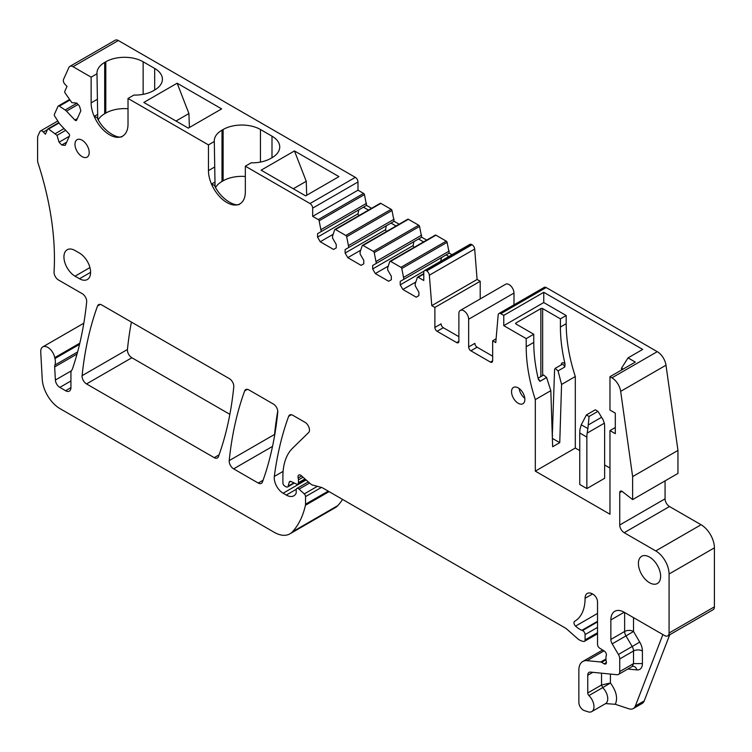 <?xml version="1.0" encoding="UTF-8"?>
<svg xmlns="http://www.w3.org/2000/svg" width="752" height="752" viewBox="0 0 752 752"><rect width="100%" height="100%" fill="white"/><g stroke="black" fill="none" stroke-linecap="round" stroke-linejoin="round"><path stroke-width="1.13" d="M669.712 634.773L644.238 700.873L635.355 706.006A12.568 7.257 -120 0 1 633.287 708.563A12.568 7.257 -120 0 1 628.851 708.779L615.324 704.295L605.604 703.599M633.287 708.563L642.17 703.43A12.568 7.257 -120 0 0 644.238 700.873M77.334 118.581L74.871 120A1.889 1.09 60 0 0 76.328 120.508A1.889 1.09 60 0 0 76.61 120.179L80.868 110.779L79.421 105.929L76.751 103.109L71.816 102.62L64.982 92.769A1.26 0.724 60 0 1 64.738 91.453L67.013 86.433L64.954 84.262A3.769 2.181 60 0 1 63.516 79.411L68.902 67.492A6.289 3.628 60 0 1 69.87 66.383L115.197 40.213A6.289 3.628 60 0 1 118.337 40.523L355.339 177.359A3.769 2.181 60 0 1 357.999 181.975L357.999 190.19L312.672 216.36L318.275 219.584A1.26 0.724 60 0 1 319.121 220.787L321.226 231.56L317.56 233.675L317.56 237.134L320.23 241.759L333.559 249.448L336.229 247.916L336.229 244.447L332.563 238.102L332.563 236.043L334.668 229.764A1.26 0.724 60 0 1 334.884 229.482A1.26 0.724 60 0 1 335.514 229.539L345.826 235.498A1.26 0.724 60 0 1 346.672 236.692L348.778 247.464L345.112 249.579L345.112 253.048L347.781 257.663L361.11 265.362L363.78 263.82L363.78 260.352L360.114 254.007L360.114 251.958L362.22 245.669A1.26 0.724 60 0 1 362.445 245.387A1.26 0.724 60 0 1 363.066 245.453L373.377 251.403A1.26 0.724 60 0 1 374.223 252.597L376.329 263.369L372.663 265.484L372.663 268.953L375.333 273.568L381.997 277.422L388.662 281.267L391.331 279.725L391.331 276.266L387.665 269.912L387.665 267.862L389.78 261.574A1.26 0.724 60 0 1 389.997 261.292A1.26 0.724 60 0 1 390.617 261.358L400.929 267.308A1.26 0.724 60 0 1 401.775 268.502L403.89 279.274L400.214 281.398L400.214 284.858L402.884 289.473L409.549 293.327L416.213 297.172L418.883 295.63L418.883 292.171L415.217 285.816L415.217 283.767L417.332 277.488A1.26 0.724 60 0 1 417.548 277.206A1.26 0.724 60 0 1 418.168 277.262L423.771 280.496L423.771 272.29A3.769 2.181 60 0 1 424.551 270.56A3.769 2.181 60 0 1 426.44 270.748L426.694 270.899A3.769 2.181 60 0 1 429.345 275.213L431.77 305.641L434.882 307.436L434.882 327.449L441.104 323.858A3.14 1.814 -120 0 0 443.323 327.703L437.1 331.294A3.14 1.814 60 0 1 434.882 327.449M371.591 208.295L366.553 205.39L364.447 194.618A1.26 0.724 60 0 0 363.601 193.414L357.999 190.19M379.995 203.595A1.26 0.724 60 0 1 380.221 203.313A1.26 0.724 60 0 1 380.841 203.369L391.153 209.329A1.26 0.724 60 0 1 391.999 210.522L346.672 236.692M399.143 224.199L394.104 221.295L391.999 210.522M407.556 219.499A1.26 0.724 60 0 1 407.772 219.217A1.26 0.724 60 0 1 408.392 219.283L418.704 225.233A1.26 0.724 60 0 1 419.55 226.427L374.223 252.597M426.694 240.104L421.665 237.2L419.55 226.427M435.107 235.404A1.26 0.724 60 0 1 435.323 235.122A1.26 0.724 60 0 1 435.944 235.188L446.256 241.138A1.26 0.724 60 0 1 447.102 242.332L401.775 268.502M451.999 254.712L449.217 253.104L447.102 242.332M424.551 270.56L469.878 244.391A3.769 2.181 60 0 1 471.767 244.579L472.021 244.729A3.769 2.181 60 0 1 474.681 249.044L429.345 275.213M480.208 298.939L480.208 281.267L477.097 279.471L474.681 249.044M458.88 341.305A3.14 1.814 60 0 1 458.231 342.743A3.14 1.814 60 0 1 456.652 342.583L458.88 341.305L458.88 313.593A6.909 3.995 60 0 1 460.309 310.426L505.635 284.256A6.909 3.995 60 0 1 509.095 284.604A6.909 3.995 60 0 1 513.983 293.064L468.656 319.233L468.656 346.945L474.879 343.354A3.14 1.814 -120 0 0 477.097 347.208L470.874 350.799L490.426 362.088L492.654 360.8L492.654 340.788L495.765 342.583L498.181 314.956A3.769 2.181 60 0 1 498.952 313.518A3.769 2.181 60 0 1 500.841 313.697L503.765 315.389L543.752 292.302L543.752 302.558L566.2 315.52L566.2 323.689A138.265 79.825 60 0 0 575.308 376.526L575.308 448.032L579.754 450.598M513.983 304.833L513.983 293.064M498.952 313.518L544.279 287.349A3.769 2.181 60 0 1 546.168 287.527L657.248 351.663A12.568 7.257 60 0 1 665.999 365.199L677.956 450.439L677.956 473.431L632.629 499.601L622.355 491.573A3.14 1.814 60 0 0 620.4 491.159A3.14 1.814 60 0 0 619.742 492.598L619.742 524.999A6.289 3.628 60 0 0 624.188 532.698L655.744 550.915A18.856 10.885 60 0 1 669.073 574.011L669.073 633.015A6.289 3.628 60 0 1 667.767 635.891A6.289 3.628 60 0 1 664.627 635.581L624.188 612.241L610.859 619.93A18.856 10.885 60 0 1 614.76 611.301A18.856 10.885 60 0 1 624.188 612.241M665.069 480.876L665.069 498.83L619.742 524.999M667.767 635.891L713.103 609.722A6.289 3.628 60 0 0 714.4 606.845L714.4 547.841A18.856 10.885 60 0 0 701.071 524.746L669.515 506.528A6.289 3.628 60 0 1 665.069 498.83M342.574 499.422A119.408 68.94 60 0 1 337.761 505.635A31.424 18.142 60 0 1 335.223 507.675L289.896 533.845A31.424 18.142 60 0 1 274.189 532.294L59.972 408.618A25.136 14.514 60 0 1 42.234 379.205L40.73 352.039A10.058 5.809 60 0 1 42.798 346.888A10.058 5.809 60 0 1 49.745 348.796A10.058 5.809 60 0 1 54.736 357.642L79.815 343.156M229.858 414.333L131.854 357.755A6.289 3.628 60 0 1 127.436 349.501A439.92 253.988 60 0 1 131.393 322.072M274.574 435.784A6.289 3.628 60 0 1 274.546 434.44A439.92 253.988 60 0 1 277.761 411.062M492.654 356.185L477.097 347.208M496.094 338.804L492.654 340.788M621.528 370.04L621.528 368.151L628.033 357.886L642.697 349.417L543.752 292.302M628.033 357.886L635.299 362.079L609.966 376.705L611.921 377.833A12.568 7.257 60 0 1 620.673 391.369L632.629 476.608L677.956 450.439M621.519 368.151L623.154 369.091M609.966 376.705L609.966 410.066L615.305 413.139L615.305 433.669L609.966 430.586L609.966 514.227L535.311 471.128L575.308 448.032M615.305 427.512L609.966 430.586M604.636 464.971L609.966 468.045M561.312 364.823L561.312 364.645A3.769 2.181 60 0 1 565.043 363.977A138.265 79.825 60 0 1 562.195 349.464A138.265 79.825 60 0 1 560.419 327.026L560.419 318.857L566.2 315.52M560.419 318.857L542.643 308.593L542.643 375.596M503.765 315.389L503.765 325.654L526.203 338.607L533.76 334.245L515.985 323.98A1.26 0.724 0 0 1 515.609 323.473A1.26 0.724 0 0 1 515.985 322.956L540.867 308.593A1.26 0.724 180 0 1 542.643 308.593M503.765 325.654L543.752 302.558M526.203 338.607L526.203 346.775A138.265 79.825 60 0 0 535.311 399.613L535.311 471.128M492.654 360.8A3.14 1.814 60 0 1 491.996 362.238A3.14 1.814 60 0 1 490.426 362.088M470.874 350.799A3.14 1.814 60 0 1 468.656 346.945M460.309 310.426A6.909 3.995 60 0 1 463.768 310.773A6.909 3.995 60 0 1 468.656 319.233M456.652 342.583L437.1 331.294M239.935 203.839A26.085 15.059 60 0 1 211.509 184.099L214.405 185.321C221.708 200.953 237.237 207.514 239.935 203.839A26.085 15.059 60 0 0 242.285 201.865A26.085 15.059 60 0 0 245.34 191.892L245.34 166.192L310.012 203.529A3.769 2.181 60 0 1 312.672 208.144L312.672 216.36M215.063 182.04L211.509 184.099A26.085 15.059 60 0 1 208.454 170.601L208.454 144.892L214.301 141.517L215.063 186.581M122.623 136.103A26.085 15.059 60 0 1 94.188 116.363L97.083 117.594C104.387 133.217 119.916 139.778 122.623 136.103A26.085 15.059 60 0 0 124.973 134.129A26.085 15.059 60 0 0 128.019 124.165L128.019 98.456L208.454 144.892M97.741 114.313L94.188 116.363A26.085 15.059 60 0 1 91.133 102.864L91.133 77.165L96.98 73.79L97.741 118.844M69.87 66.383A6.289 3.628 60 0 1 73.01 66.693L91.133 77.165M74.871 120L66.486 111.155A6.289 3.628 60 0 0 65.142 109.999L59.352 106.135A1.889 1.09 60 0 0 58.308 105.976A1.889 1.09 60 0 0 58.017 106.305L54.407 114.295A1.889 1.09 60 0 0 54.774 116.269L59.182 123.168A6.289 3.628 60 0 0 60.367 124.691L68.752 133.536A1.889 1.09 60 0 1 69.475 135.962L65.217 145.362L61.739 145.014L59.07 142.203L57.02 135.322L48.57 129.034A1.26 0.724 60 0 0 47.874 128.93A1.26 0.724 60 0 0 47.677 129.156L45.411 134.176L43.362 132.004A3.769 2.181 60 0 0 40.448 130.998A3.769 2.181 60 0 0 39.875 131.656L37.938 135.943A6.289 3.628 60 0 0 37.6 137.71L37.6 160.571A6.289 3.628 60 0 0 38.014 162.968A251.384 145.136 60 0 1 52.565 227.818A251.384 145.136 60 0 1 54.36 264.779A251.384 145.136 60 0 1 54.05 271.961A6.289 3.628 60 0 0 58.487 279.988L82.25 293.703A6.289 3.628 60 0 1 86.668 301.966A457.789 264.309 60 0 1 72.512 368.706A13.085 7.558 60 0 1 71.59 370.463A6.289 3.628 60 0 0 70.923 372.785L70.923 387.637A7.539 4.352 60 0 1 69.363 391.087A7.539 4.352 60 0 1 65.593 390.72L59.822 387.383A6.289 3.628 60 0 1 55.385 380.033L54.661 366.938A6.289 3.628 60 0 1 54.896 365.068A12.568 7.257 60 0 0 54.934 358.554A13.085 7.558 60 0 1 54.736 357.642M306.111 479.945L283.128 493.218L286.305 495.06A15.096 8.714 60 0 0 293.853 495.803A15.096 8.714 60 0 0 295.997 493.491A3.14 1.814 60 0 0 296.203 492.532L296.203 489.919A3.14 1.814 60 0 1 296.852 488.48A3.14 1.814 60 0 1 299.061 489.11L304.269 493.904A2.51 1.448 60 0 1 305.538 496.602L305.538 504.216A6.289 3.628 60 0 1 305.425 505.288A119.408 68.94 60 0 1 292.434 531.805A31.424 18.142 60 0 1 289.896 533.845M283.128 493.218A12.568 7.257 60 0 1 274.32 476.448A439.92 253.988 60 0 1 288.655 416.317A6.289 3.628 60 0 1 289.708 414.982A6.289 3.628 60 0 1 292.848 415.292L305.039 422.333A6.289 3.628 60 0 1 309.006 427.446A6.289 3.628 60 0 1 308.602 432.579L292.556 448.239A69.128 39.912 60 0 0 282.902 476.345L282.902 482.925A2.51 1.448 60 0 0 284.679 486.008L286.033 486.788A3.14 1.814 60 0 0 287.602 486.939L294.333 483.057M290.77 481.402L289.2 482.305L288.176 486.121A3.14 1.814 60 0 1 287.602 486.939M289.2 482.305A3.14 1.814 60 0 1 289.774 481.487A3.14 1.814 60 0 1 291.146 481.543L296.429 484.053A3.14 1.814 60 0 0 297.801 484.109L305.679 479.56M597.53 621.293L581.898 630.308L582.518 630.561A3.14 1.814 60 0 1 585.084 634.575L585.084 639.905A3.14 1.814 60 0 1 584.436 641.343A3.14 1.814 60 0 1 583.439 641.437L581.841 641.005A12.568 7.257 60 0 1 577.245 638.354L567.224 629.471A12.568 7.257 60 0 0 564.931 627.798L322.683 487.935A6.289 3.628 60 0 0 321.536 487.446L312.71 485.087A6.289 3.628 60 0 1 310.416 483.762L301.364 475.734A3.769 2.181 60 0 0 298.788 475.048A3.769 2.181 60 0 0 298.177 477.943A6.289 3.628 60 0 1 298.45 479.889L298.45 482.671A3.14 1.814 60 0 1 297.801 484.109M581.898 630.308A20.107 11.609 60 0 1 575.543 626.115A3.14 1.814 60 0 1 574.622 621.321A3.14 1.814 60 0 1 574.631 621.312A50.281 29.027 60 0 0 574.669 621.293L574.716 621.265M585.084 598.272L592.548 593.967A10.556 6.091 60 0 0 587.265 593.441A10.556 6.091 60 0 0 585.084 598.272A50.281 29.027 60 0 1 574.669 621.293M592.548 593.967L593.084 594.277A6.289 3.628 60 0 1 597.53 601.976L597.53 644.361A3.14 1.814 60 0 0 599.664 648.158L604.279 651.035A3.14 1.814 60 0 1 606.262 655.659A6.289 3.628 60 0 0 605.971 657.333L605.971 659.504A6.289 3.628 60 0 0 606.262 661.516A3.14 1.814 60 0 1 605.764 663.96A3.14 1.814 60 0 1 604.194 663.809L606.413 662.521M592.82 672.326L587.754 675.249L587.754 692.959A2.51 1.448 60 0 0 588.938 695.572A10.688 6.166 60 0 1 591.758 711.599A10.688 6.166 60 0 1 587.989 711.787L584.229 710.537A6.289 3.628 60 0 1 578.861 702.415L578.861 670.117A18.856 10.885 60 0 1 582.762 661.487A18.856 10.885 60 0 1 587.096 660.651L600.716 661.995A3.14 1.814 60 0 1 601.572 662.296L604.194 663.809M587.754 675.249A6.289 3.628 60 0 1 589.051 672.373A6.289 3.628 60 0 1 590.489 672.091L617.007 674.723A6.289 3.628 60 0 0 618.445 674.441L632.216 666.488L633.522 663.612L642.405 663.612L642.405 650.978A12.568 7.257 -120 0 0 639.745 642.105L633.522 631.483L625.965 635.91A6.289 3.628 60 0 1 624.63 631.483A6.289 3.628 180 0 1 633.522 631.483L633.522 617.627M619.742 671.564L633.522 663.612L633.522 650.978A6.289 3.628 -120 0 0 632.188 646.541L625.965 635.91L612.194 643.872L618.417 654.494A6.289 3.628 60 0 1 619.742 658.931L619.742 671.564A6.289 3.628 60 0 1 618.445 674.441M612.194 643.872A6.289 3.628 60 0 1 610.859 639.435L610.859 619.93M632.629 499.601L632.629 476.608M74.984 144.299A10.058 5.809 60 0 1 77.061 139.703A10.058 5.809 60 0 1 84.807 142.391A10.058 5.809 60 0 1 89.197 152.515A10.058 5.809 60 0 1 87.119 157.112A10.058 5.809 60 0 1 79.364 154.423A10.058 5.809 60 0 1 74.984 144.299M131.854 357.755L86.527 383.924A6.289 3.628 60 0 1 82.109 375.671A439.92 253.988 60 0 1 97.553 305.979A6.289 3.628 60 0 1 98.606 304.654A6.289 3.628 60 0 1 101.746 304.964L229.36 378.641A6.289 3.628 60 0 1 233.778 386.885A439.92 253.988 60 0 1 218.437 456.633A6.289 3.628 60 0 1 217.384 457.968A6.289 3.628 60 0 1 214.245 457.658L219.076 454.866M86.527 383.924L214.245 457.658M524.868 399.415A9.428 5.443 60 0 1 522.913 403.73A9.428 5.443 60 0 1 515.656 401.201A9.428 5.443 60 0 1 511.539 391.717A9.428 5.443 60 0 1 513.494 387.402A9.428 5.443 60 0 1 520.751 389.931A9.428 5.443 60 0 1 524.868 399.415M272.525 446.406L233.637 468.853A6.289 3.628 60 0 1 229.219 460.609A439.92 253.988 60 0 1 244.663 390.918A6.289 3.628 60 0 1 245.716 389.583A6.289 3.628 60 0 1 248.856 389.893L273.361 404.04A6.289 3.628 60 0 1 277.77 412.284A439.92 253.988 60 0 1 262.439 482.032A6.289 3.628 60 0 1 261.376 483.367A6.289 3.628 60 0 1 258.237 483.057L263.068 480.265M233.637 468.853L258.237 483.057M660.632 576.314A15.707 9.071 60 0 1 657.38 583.505A15.707 9.071 60 0 1 645.272 579.303A15.707 9.071 60 0 1 638.41 563.492A15.707 9.071 60 0 1 641.663 556.292A15.707 9.071 60 0 1 653.77 560.503A15.707 9.071 60 0 1 660.632 576.314M75.05 250.519L79.496 253.086A15.707 9.071 60 0 1 89.761 266.932A15.707 9.071 60 0 1 87.345 279.518A15.707 9.071 60 0 1 79.496 278.738L75.05 276.172A15.707 9.071 60 0 1 64.785 262.335A15.707 9.071 60 0 1 67.191 249.739A15.707 9.071 60 0 1 75.05 250.519M177.152 83.209L221.633 108.89L188.31 128.131L143.82 102.451L177.152 83.209L188.921 113.552L189.382 127.511M294.464 150.936L338.955 176.626L305.622 195.868L261.141 170.178L294.464 150.936L306.243 181.288L306.703 195.247M293.308 188.752L306.243 181.288M96.98 73.79A26.395 15.237 0 0 1 96.961 73.188A26.395 15.237 0 0 1 104.688 62.407L105.797 61.767A26.395 15.237 0 0 1 143.134 61.767L154.686 68.441L154.686 89.986A26.395 15.237 0 0 0 162.413 79.214A26.395 15.237 0 0 0 154.686 68.441M245.34 166.192L251.177 162.817A26.395 15.237 0 0 0 270.889 158.362L271.998 157.723A26.395 15.237 0 0 0 279.735 146.95A26.395 15.237 0 0 0 271.998 136.168L260.446 129.504A26.395 15.237 0 0 0 223.118 129.504L222.009 130.143A26.395 15.237 0 0 0 214.273 140.915A26.395 15.237 0 0 0 214.301 141.517M245.34 176.494A26.395 15.237 0 0 0 223.118 180.818L223.118 129.504M222.009 130.143L222.009 181.458L223.118 180.818M222.009 181.458A26.395 15.237 0 0 0 215.58 187.511M128.019 108.758A26.395 15.237 0 0 0 105.797 113.082L105.797 61.767M104.688 62.407L104.688 113.721L105.797 113.082M104.688 113.721A26.395 15.237 0 0 0 98.258 119.775M128.019 98.456L133.865 95.081A26.395 15.237 0 0 0 153.577 90.635L154.686 89.986M175.987 121.016L188.921 113.552M662.879 634.575L635.355 706.006M610.417 674.065L610.417 683.013L602.709 687.619A10.688 6.166 60 0 1 605.539 703.646L605.661 703.59M615.324 704.295C617.975 698.147 616.33 691.06 610.417 683.013L601.525 684.997L602.709 687.619L588.938 695.572M358.742 215.711L357.99 213.794L358.798 209.864L363.442 207.185L368.48 210.09M366.553 205.39L321.226 231.56M552.288 435.925L554.581 369.552L555.145 368.377L558.059 370.877L561.575 384.451L575.308 376.526M565.043 363.977L564.771 367.004L558.059 370.877M394.104 221.295L391.002 223.09L396.031 225.995M348.778 247.464L391.002 223.09L386.349 225.779L385.55 229.698L345.112 253.048M386.293 231.616L385.55 229.698M458.88 336.68L443.323 327.703M449.217 253.104L446.105 254.9L448.888 256.507M403.89 279.274L446.105 254.9L441.452 257.588L440.71 261.235M480.208 281.267L434.882 307.436M477.097 279.471L431.77 305.641M415.809 282.019L402.884 289.473M424.034 271.105L400.214 284.858M441.452 257.588L400.214 281.398M449.217 251.055L403.89 277.225M388.258 266.114L375.333 273.568M413.844 247.53L413.102 245.613L372.663 268.953M413.102 245.613L413.901 241.683L372.663 265.484M421.665 237.2L376.329 263.369M423.583 241.9L418.554 238.995L413.901 241.683M421.665 235.15L376.329 261.32M360.697 250.2L347.781 257.663M386.349 225.779L345.112 249.579M394.104 219.246L348.778 245.415M333.145 234.295L320.23 241.759M357.99 213.794L317.56 237.134M358.798 209.864L317.56 233.675M366.553 203.331L321.226 229.501M66.665 142.175L61.739 145.014M69.334 136.272L59.07 142.203M65.697 130.312L57.02 135.322M64.052 128.583L55.385 133.583M524.802 398.269A9.428 5.443 60 0 1 519.162 388.502M552.504 435.803L552.316 436.677M552.372 438.388L559.751 442.646L561.575 384.451M533.76 334.245L533.76 342.414A138.265 79.825 60 0 0 535.537 364.861A138.265 79.825 60 0 0 538.376 379.365L539.88 381.377L546.591 377.495L543.63 375.022L538.103 378.218M559.751 442.646L552.645 446.754L550.821 390.664L546.591 377.495M535.311 399.613L550.821 390.664M586.861 488.574L586.861 437.109A25.136 14.514 -60 0 1 587.171 433.096L604.326 423.197A25.136 14.514 -60 0 1 604.636 426.845L604.636 478.31L586.861 488.574L579.754 484.467L579.754 433.002A25.136 14.514 -60 0 1 580.065 428.988L581.268 424.786L586.419 414.935L589.079 416.476L587.885 428.612L581.268 424.786M587.171 433.096L587.885 428.612M604.326 423.197L603.123 419.813L597.972 411.344L595.302 409.802L586.419 414.935M589.079 416.476L597.972 411.344M500.841 313.697L546.168 287.527M611.921 377.833L657.248 351.663M560.419 327.026L566.2 323.689M551.968 425.829L552.805 426.318M552.034 427.926L552.739 428.33M540.867 308.593L540.867 376.62M515.985 322.956L515.985 323.98M143.134 61.767L143.134 94.338M271.998 157.723L271.998 136.168M260.446 162.065L260.446 129.504M632.216 666.488L633.099 666.234A6.289 4.738 -84.3 0 1 636.925 669.919A12.568 7.257 -120 0 0 642.405 663.612M636.925 669.919L627.826 669.017M601.525 673.181L601.525 684.997L587.754 692.959M619.742 658.931L633.522 650.978A6.289 3.628 180 0 1 642.405 650.978M618.417 654.494L639.745 642.105M624.63 612.495L624.63 631.483L610.859 639.435M555.145 368.377L561.829 364.523A2.51 1.448 60 0 1 564.771 367.004M426.694 270.899L472.021 244.729M471.767 244.579L426.44 270.748M423.771 274.029L418.168 277.262M446.256 241.138L400.929 267.308M435.944 235.188L390.617 261.358M418.704 225.233L373.377 251.403M408.392 219.283L363.066 245.453M391.153 209.329L345.826 235.498M380.841 203.369L335.514 229.539M364.447 194.618L319.121 220.787M363.601 193.414L318.275 219.584M357.999 181.975L312.672 208.144M355.339 177.359L310.012 203.529M214.301 167.226L208.454 170.601M96.98 99.49L91.133 102.864M118.337 40.523L73.01 66.693M78.058 104.481L66.486 111.155M76.873 103.231L65.142 109.999M69.71 100.157L59.352 106.135M59.06 122.98L48.57 129.034M47.461 129.635L43.362 132.004M70.923 387.637L65.593 390.72M59.822 387.383L70.923 380.982M71.365 370.811L55.385 380.033M54.661 366.938L77.042 354.013M77.606 351.955L54.896 365.068M79.533 344.35L54.934 358.554M292.434 531.805L337.761 505.635M305.425 505.288L329.085 491.629M305.538 504.216L328.21 491.131M321.442 487.428L305.538 496.602M304.269 493.904L317.372 486.337M309.589 483.028L299.061 489.11M286.305 495.06L296.279 489.298M274.32 476.448L283.1 471.382M288.655 416.317L291.391 414.737M288.176 486.121L293.872 482.84M298.45 482.671L304.955 478.921M303.056 477.229L298.45 479.889M298.177 477.943L301.618 475.95M585.084 639.905L597.53 632.723M597.53 627.394L585.084 634.575M582.518 630.561L597.53 621.895M575.543 626.115L597.53 613.425M605.971 659.748L601.572 662.296M600.716 661.995L605.971 658.968M604.025 650.875L587.096 660.651M714.4 606.845L669.073 633.015M714.4 547.841L669.073 574.011M701.071 524.746L655.744 550.915M669.515 506.528L624.188 532.698M619.742 492.598L621.97 491.31M620.673 391.369L665.999 365.199M97.553 305.979L100.279 304.4M82.109 375.671L127.436 349.501M244.663 390.918L247.399 389.339M229.219 460.609L274.546 434.44M90.607 272.327L79.496 278.738M75.05 276.172L89.939 267.58M526.203 346.775L533.76 342.414M538.31 379.074A2.51 1.448 60 0 1 539.88 381.377M586.861 437.109L579.754 433.002M588.365 424.899L601.619 417.238M423.771 273.606L417.548 277.206M435.323 235.122L389.997 261.292M407.772 219.217L362.445 245.387M380.221 203.313L334.884 229.482M69.353 99.602L58.308 105.976M58.825 122.604L47.874 128.93M57.791 120.987L40.448 130.998M42.798 346.888L83.81 323.21M296.852 488.48L308.292 481.882M584.436 641.343L597.53 633.786M582.762 661.487L602.643 650.01M591.758 711.599L605.539 703.646"/></g></svg>
